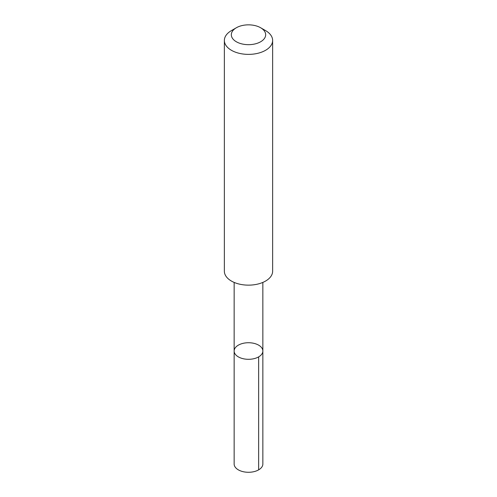 <?xml version="1.0" encoding="UTF-8"?>
<svg xmlns="http://www.w3.org/2000/svg" width="497" height="497" viewBox="0 0 497 497"><rect width="100%" height="100%" fill="white"/><g stroke="black" fill="none" stroke-linecap="round" stroke-linejoin="round"><path stroke-width="0.75" d="M235.05 348.124A14.357 8.287 180 0 1 251.047 342.862A14.357 8.287 180 0 1 262.857 351.019A14.357 8.287 180 0 1 248.5 359.306A14.357 8.287 180 0 1 234.143 351.019A14.357 8.287 180 0 1 235.05 348.124M234.143 463.993A14.357 8.287 0 0 0 245.953 472.15A14.357 8.287 0 0 0 261.956 466.882A14.357 8.287 0 0 0 262.857 463.993L262.857 351.019A14.357 8.287 180 0 1 248.5 359.306A14.357 8.287 180 0 1 234.143 351.019L234.143 463.993M236.361 27.751L231.434 30.597A24.136 13.935 0 0 0 224.364 40.45L224.364 271.213A24.136 13.935 0 0 0 244.22 284.924A24.136 13.935 0 0 0 271.113 276.077A24.136 13.935 0 0 0 272.636 271.213L272.636 40.45A24.136 13.935 0 0 0 265.566 30.597L260.639 27.751A17.165 9.909 0 0 0 236.361 27.751A17.165 9.909 0 0 0 239.225 43.102A17.165 9.909 0 0 0 264.584 38.219A17.165 9.909 0 0 0 260.639 27.751M224.364 40.45A24.136 13.935 0 0 0 244.22 54.161A24.136 13.935 0 0 0 271.113 45.314A24.136 13.935 0 0 0 272.636 40.45M258.651 356.877L258.651 469.851M234.149 282.414L234.143 351.019M262.851 282.414L262.857 351.019"/></g></svg>
